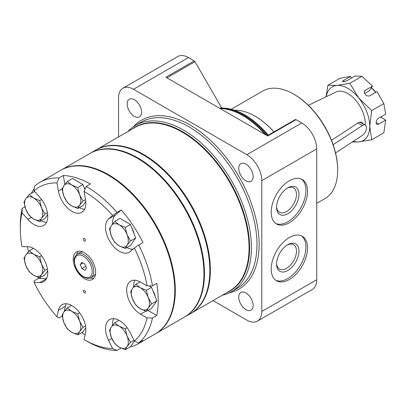 <?xml version="1.0" encoding="UTF-8"?>
<svg xmlns="http://www.w3.org/2000/svg" width="406" height="406" viewBox="0 0 406 406"><rect width="100%" height="100%" fill="white"/><g stroke="black" fill="none" stroke-linecap="round" stroke-linejoin="round"><path stroke-width="0.61" d="M213.023 300.592L246.818 320.101A21.163 12.221 -120 0 0 257.399 321.151L312.346 289.427A21.163 12.221 -120 0 0 316.731 279.739L316.731 148.895A21.163 12.221 -120 0 0 301.765 122.972L296.004 119.648A1.512 0.873 -120 0 0 295.253 119.577L267.234 135.751M221.651 107.9L194.966 61.676A1.512 0.873 -120 0 0 194.21 60.88L188.45 57.556A21.163 12.221 -120 0 0 177.869 56.505L122.922 88.229A21.163 12.221 -120 0 0 118.542 97.917L118.542 136.939M257.399 321.151A21.163 12.221 -120 0 0 261.784 311.463L261.784 180.619A21.163 12.221 -120 0 0 246.818 154.696L133.508 89.274A21.163 12.221 -120 0 0 122.922 88.229M141.592 112.234A10.206 5.892 -120 0 0 137.137 101.962A10.206 5.892 -120 0 0 129.275 99.231A10.206 5.892 -120 0 0 129.275 111.011A10.206 5.892 -120 0 0 139.481 116.903A10.206 5.892 -120 0 0 141.592 112.234M253.161 176.646A10.206 5.892 -120 0 0 248.705 166.379A10.206 5.892 -120 0 0 240.844 163.643A10.206 5.892 -120 0 0 240.844 175.428A10.206 5.892 -120 0 0 251.05 181.32A10.206 5.892 -120 0 0 253.161 176.646M253.161 305.474A10.206 5.892 -120 0 0 248.705 295.208A10.206 5.892 -120 0 0 240.844 292.472A10.206 5.892 -120 0 0 240.844 304.256A10.206 5.892 -120 0 0 251.05 310.148A10.206 5.892 -120 0 0 253.161 305.474M296.004 119.648L267.681 136.005L165.881 77.231L194.21 60.88M271.193 269A25.7 14.839 -60 0 1 282.409 243.133A25.7 14.839 -60 0 1 302.216 236.251A25.7 14.839 -60 0 1 302.216 265.925A25.7 14.839 -60 0 1 276.511 280.764A25.7 14.839 -60 0 1 271.193 269M271.193 212.216A25.7 14.839 -60 0 1 282.409 186.354A25.7 14.839 -60 0 1 302.216 179.467A25.7 14.839 -60 0 1 302.216 209.146A25.7 14.839 -60 0 1 276.511 223.985A25.7 14.839 -60 0 1 271.193 212.216M267.767 135.442A71.811 41.458 -120 0 0 220.311 108.047L219.89 108.29M220.311 108.047L220.783 107.915C236.825 108.067 252.664 117.141 268.305 135.132M273.903 131.899A62.362 36.002 -120 0 0 255.156 116.248A62.362 36.002 -120 0 0 234.79 110.244M273.943 131.879A62.133 35.875 -120 0 0 255.318 116.339A62.133 35.875 -120 0 0 255.237 116.294M316.731 203.36L324.815 198.696A62.133 35.875 -120 0 0 337.68 170.251A62.133 35.875 -120 0 0 293.746 94.151A62.133 35.875 -120 0 0 262.682 91.076L231.308 109.184M293.746 94.151L294.284 94.461A61.377 35.439 -120 0 1 337.68 169.632L337.68 170.251M190.531 313.579A94.486 54.551 -120 0 0 190.795 313.427A94.486 54.551 -120 0 0 210.364 270.173A94.486 54.551 -120 0 0 169.124 175.082A94.486 54.551 -120 0 0 96.313 149.768A94.486 54.551 -120 0 0 96.044 149.926M222.29 295.243A95.999 55.424 -120 0 0 231.532 291.65A95.999 55.424 -120 0 0 251.415 247.706A95.999 55.424 -120 0 0 209.511 151.098A95.999 55.424 -120 0 0 135.538 125.378A95.999 55.424 -120 0 0 127.809 131.585M301.389 179.051A25.7 14.839 -60 0 1 300.613 208.217A25.7 14.839 -60 0 1 275.735 223.478M276.562 207.268A15.839 9.145 -60 0 1 287.763 187.866A15.839 9.145 -60 0 1 298.963 194.332A15.839 9.145 -60 0 1 287.763 213.734A15.839 9.145 -60 0 1 276.562 207.268M287.123 188.257A14.083 8.13 -60 0 1 293.558 187.887A14.083 8.13 -60 0 1 293.558 204.147A14.083 8.13 -60 0 1 279.475 212.277A14.083 8.13 -60 0 1 276.577 206.517M301.389 235.83A25.7 14.839 -60 0 1 300.613 265.001A25.7 14.839 -60 0 1 275.735 280.257M276.562 264.047A15.839 9.145 -60 0 1 287.763 244.645A15.839 9.145 -60 0 1 298.963 251.116A15.839 9.145 -60 0 1 287.763 270.513A15.839 9.145 -60 0 1 276.562 264.047M287.123 245.036A14.083 8.13 -60 0 1 293.558 244.666A14.083 8.13 -60 0 1 293.558 260.931A14.083 8.13 -60 0 1 279.475 269.061A14.083 8.13 -60 0 1 276.577 263.296M381.32 117.435A21.599 12.469 -120 0 0 381.726 116.431M375.555 92.436A21.599 12.469 -120 0 0 371.353 87.828M353.301 141.313A30.993 17.894 -120 0 0 358.792 141.897L371.708 139.786L383.827 132.787L385.7 120.064L378.732 124.084A3.629 2.096 120 0 1 376.915 124.266A3.629 2.096 120 0 1 376.362 121.358A3.629 2.096 120 0 1 378.732 118.161L385.7 114.137L383.827 103.571L376.966 91.624L369.998 95.649A3.629 2.862 35.1 0 1 365.633 94.826A3.629 2.862 35.1 0 1 364.806 90.797A3.629 2.862 35.1 0 1 365.552 90.117L372.53 86.153L369.181 90.924L364.684 93.517M344.085 81.581L343.638 80.429A3.629 0.766 -21.2 0 0 342.476 81.545A3.629 0.766 -21.2 0 0 344.577 81.464A3.629 0.766 -21.2 0 0 348.084 80.033L355.052 76.008L361.913 76.308L349.794 83.306L358.792 98.069A30.993 17.894 -120 0 0 336.878 85.417L349.794 83.306M343.638 80.429L350.606 76.404L340 78.267L327.881 85.265L336.878 85.417A30.993 17.894 -120 0 0 326.272 96.724M365.222 125.038A24.644 14.225 -120 0 0 355.387 99.881A24.644 14.225 -120 0 0 336.072 92.02L308.367 105.306M352.23 142.014L358.792 141.897A30.993 17.894 -120 0 0 369.749 126.307A30.993 17.894 -120 0 0 358.792 98.069L371.708 110.569L383.827 103.571M372.52 86.097L361.913 76.308M326.089 96.811L327.881 85.265M351.383 78.13L350.606 76.404M385.7 120.064L380.655 117.05M371.708 139.786L369.749 126.307L371.708 110.569M335.559 152.925L362.482 135.31A6.019 3.248 117 0 0 366.182 129.788A6.019 3.248 117 0 0 365.212 125.033A6.019 3.248 117 0 0 362.482 125.484L357.767 123.079L358.767 122.424L361.751 122.11L363.172 123.992M357.767 123.079L331.514 140.319M333.138 144.683L362.482 125.484M375.799 92.294A20.33 11.738 -120 0 0 371.454 87.686M184.649 316.974A94.486 54.551 -120 0 0 184.918 316.817L190.262 313.731A94.486 54.551 -120 0 0 190.262 204.629A94.486 54.551 -120 0 0 95.775 150.078L90.431 153.163A94.486 54.551 -120 0 0 90.168 153.321M184.918 316.817A94.486 54.551 -120 0 0 184.918 207.715A94.486 54.551 -120 0 0 90.431 153.163M155.468 333.823A94.486 54.551 -120 0 0 155.737 333.666A94.486 54.551 -120 0 0 155.737 224.564A94.486 54.551 -120 0 0 61.25 170.012A94.486 54.551 -120 0 0 60.981 170.17M155.737 333.666L184.385 317.127A94.486 54.551 -120 0 0 203.954 273.872A94.486 54.551 -120 0 0 137.142 158.152A94.486 54.551 -120 0 0 89.899 153.473L61.25 170.012M203.954 273.872L203.954 273.258A93.73 54.115 -120 0 0 137.675 158.462L137.142 158.152M84.438 292.883A1.512 0.873 -120 0 0 85.194 292.959A1.512 0.873 -120 0 0 85.194 291.214A1.512 0.873 -120 0 0 83.682 290.341A1.512 0.873 -120 0 0 83.453 291.549A1.512 0.873 -120 0 0 84.438 292.883M84.438 241.042A1.512 0.873 -120 0 0 85.194 241.113A1.512 0.873 -120 0 0 85.194 239.367A1.512 0.873 -120 0 0 83.682 238.495A1.512 0.873 -120 0 0 83.453 239.707A1.512 0.873 -120 0 0 84.438 241.042M134.345 341.065A90.705 52.369 -120 0 0 147.053 317.923L152.463 317.959A94.486 54.551 -120 0 1 138.72 342.974L134.345 341.065L130.296 332.864A19.655 11.348 -120 0 0 109.605 319.573A19.655 11.348 -120 0 0 108.564 340.329L112.614 348.526L116.994 350.439A94.486 54.551 -120 0 1 87.112 341.334A94.486 54.551 -120 0 1 87.112 341.329L84.438 339.786A90.705 52.369 -120 0 0 112.614 348.526M66.234 303.769A19.655 11.348 -120 0 0 65.351 306.291L58.403 310.306A19.655 11.348 -120 0 1 62.123 304.678A19.655 11.348 -120 0 1 78.673 311.534A19.655 11.348 -120 0 1 85.499 333.087L84.052 339.563A90.705 52.369 -120 0 0 84.438 339.786M152.463 285.87A94.486 54.551 -120 0 0 138.72 244.991L134.345 248.015A90.705 52.369 -120 0 1 147.053 285.829L152.463 285.87L156.736 283.398A94.486 54.551 -120 0 1 156.736 315.492L152.463 317.959M84.438 278.689A15.875 9.165 -120 0 0 92.375 279.475A15.875 9.165 -120 0 0 92.375 261.144A15.875 9.165 -120 0 0 76.501 251.979A15.875 9.165 -120 0 0 74.07 264.702A15.875 9.165 -120 0 0 84.438 278.689M145.845 311.123L140.562 314.173A19.655 11.348 60 0 1 127.723 296.857A19.655 11.348 60 0 1 130.732 281.109A19.655 11.348 60 0 1 140.562 282.084L147.053 285.829M138.72 244.991L142.998 242.519A94.486 54.551 -120 0 0 121.267 209.963L115.512 214.972L108.564 218.986A19.655 11.348 -120 0 0 110.168 241.88A19.655 11.348 -120 0 0 129.255 252.283A19.655 11.348 -120 0 0 130.296 251.542L134.345 248.015M108.564 218.986L112.614 215.459A90.705 52.369 -120 0 0 84.052 191.444L85.499 199.59A19.655 11.348 -120 0 1 81.779 212.358A19.655 11.348 -120 0 1 68.101 208.537A19.655 11.348 -120 0 1 58.403 191.084L56.957 182.944A90.705 52.369 -120 0 0 34.053 190.81L39.905 197.443A19.655 11.348 -120 0 1 43.701 225.437A19.655 11.348 -120 0 1 27.847 219.392L21.995 212.764A90.705 52.369 -120 0 0 20.3 228.695A90.705 52.369 -120 0 0 21.995 246.589L27.847 246.711A19.655 11.348 -120 0 1 45.208 261.911A19.655 11.348 -120 0 1 43.701 281.673A19.655 11.348 -120 0 1 39.905 282.591L34.053 282.464A90.705 52.369 -120 0 0 56.957 316.781L58.403 310.306M140.562 314.173L147.053 317.923M130.225 346.912A94.486 54.551 -120 0 0 138.629 343.542A94.486 54.551 -120 0 0 142.998 340.507L138.72 342.974M120.988 348.13L116.994 350.439M138.629 343.542L155.199 333.976A94.486 54.551 -120 0 0 155.199 224.873A94.486 54.551 -120 0 0 60.712 170.322L39.869 182.355A94.486 54.551 -120 0 0 34.261 186.476L34.053 190.81M81.824 332.544A94.486 54.551 -120 0 0 85.098 334.889M62.189 316.137L59.022 317.964L56.957 316.781M37.981 277.237A94.486 54.551 -120 0 0 38.54 278.404L34.261 280.871L34.053 282.464M27.339 246.701A94.486 54.551 -120 0 0 28.532 251.573M24.984 206.821L22.203 208.425A94.486 54.551 -120 0 0 20.3 225.609L20.3 228.695M34.145 188.881A94.486 54.551 -120 0 0 31.252 193.383M121.267 209.963L116.994 212.434A94.486 54.551 -120 0 0 86.118 186.471L90.396 184.004A94.486 54.551 -120 0 0 63.295 175.499L59.022 177.97A94.486 54.551 -120 0 0 39.869 182.355M86.118 186.471L84.052 191.444M112.614 215.459L116.994 212.434M56.957 182.944L59.022 177.97M115.512 214.972A19.655 11.348 -120 0 0 112.503 224.066M126.819 247.543A19.655 11.348 -120 0 0 133.006 249.182M79.343 207.618A19.655 11.348 -120 0 0 84.615 209.252M63.295 175.499L64.864 184.339M41.265 220.702A19.655 11.348 -120 0 0 46.543 222.331M21.995 212.764L22.203 208.425M38.54 278.404L46.538 278.572M65.351 306.291L64.163 311.62M113.71 318.669A19.655 11.348 -120 0 0 112.503 325.399M147.946 310.417L156.736 315.492M134.843 280.201A19.655 11.348 -120 0 0 133.63 286.935M90.289 277.998A15.875 9.165 -120 0 0 93.816 278.267M78.272 251.339A15.875 9.165 -120 0 0 76.739 254.526M83.235 252.146A13.606 7.856 -120 0 0 79.774 252.71L77.368 254.1A13.606 7.856 -120 0 1 90.974 261.951A13.606 7.856 -120 0 1 90.974 277.663L93.38 276.278A13.606 7.856 -120 0 0 95.598 273.563M86.458 268.127L84.915 264.149L81.829 262.367L80.286 264.565L81.829 268.539L84.915 270.32L86.458 268.127M82.956 263.022L80.286 264.565M85.742 266.28L81.829 268.539M146.404 311.306L148.215 308.042L151.651 303.84L148.215 297.547A12.85 7.42 60 0 1 148.215 308.042A12.85 7.42 60 0 1 140.349 308.743L135.914 305.246L132.478 298.953A12.85 7.42 60 0 1 132.478 288.463L130.666 291.726L132.478 298.953A12.85 7.42 60 0 0 140.349 308.743L146.404 311.306L151.58 308.316L156.828 300.851L151.58 287.331L149.002 285.844M151.651 303.84L156.828 300.851M146.404 290.32L140.349 287.758A12.85 7.42 60 0 1 148.215 297.547L146.404 290.32L151.58 287.331M155.28 296.872A12.094 6.983 -120 0 0 152.889 290.706M135.914 284.261L132.478 288.463A12.85 7.42 60 0 1 140.349 287.758L135.914 284.261L140.121 281.835M125.276 248.442L127.088 245.178L130.519 240.976L127.088 234.683A12.85 7.42 60 0 1 127.088 245.178A12.85 7.42 60 0 1 119.217 245.879L114.781 242.382L111.345 236.089A12.85 7.42 60 0 1 111.345 225.599L109.534 228.862L111.345 236.089A12.85 7.42 60 0 0 119.217 245.879L125.276 248.442L130.448 245.452L135.695 237.987L130.448 224.467L119.958 218.408L114.781 221.397L111.345 225.599A12.85 7.42 60 0 1 119.217 224.894L114.781 221.397M130.519 240.976L135.695 237.987M125.276 227.456L119.217 224.894A12.85 7.42 60 0 1 127.088 234.683L125.276 227.456L130.448 224.467M127.195 222.584A12.094 6.983 -120 0 0 125.845 221.686A12.094 6.983 -120 0 0 124.495 221.031M134.153 234.008A12.094 6.983 -120 0 0 131.757 227.842M77.795 208.511L79.606 205.248L83.042 201.051L79.606 194.758A12.85 7.42 60 0 1 79.606 205.248A12.85 7.42 60 0 1 71.735 205.954L67.305 202.457L63.869 196.164A12.85 7.42 60 0 1 63.869 185.674L62.057 188.937L63.869 196.164A12.85 7.42 60 0 0 71.735 205.954L77.795 208.511L82.971 205.527L85.762 201.549M83.042 201.051L85.504 199.625M84.879 189.46L82.971 184.542L72.476 178.483L67.305 181.472L63.869 185.674A12.85 7.42 60 0 1 71.735 184.969L67.305 181.472M77.795 187.531L71.735 184.969A12.85 7.42 60 0 1 79.606 194.758L77.795 187.531L82.971 184.542M79.713 182.659A12.094 6.983 -120 0 0 78.363 181.761A12.094 6.983 -120 0 0 77.018 181.106M84.986 189.201A12.094 6.983 -120 0 0 84.281 187.917M39.717 221.595L41.529 218.332L44.964 214.129L41.529 207.836A12.85 7.42 60 0 1 41.529 218.332A12.85 7.42 60 0 1 33.662 219.032L29.227 215.535L25.791 209.242A12.85 7.42 60 0 1 25.791 198.752L23.979 202.015L25.791 209.242A12.85 7.42 60 0 0 33.662 219.032L39.717 221.595L44.893 218.606L47.69 214.632M44.964 214.129L47.431 212.703M39.717 200.61L33.662 198.047A12.85 7.42 60 0 1 41.529 207.836L39.717 200.61L41.59 199.529M35.048 191.936L34.403 191.561L29.227 194.55L25.791 198.752A12.85 7.42 60 0 1 33.662 198.047L29.227 194.55M39.717 277.826L41.529 274.563L44.964 270.366L41.529 264.073A12.85 7.42 60 0 1 41.529 274.563A12.85 7.42 60 0 1 33.662 275.268L29.227 271.771L25.791 265.478A12.85 7.42 60 0 1 25.791 254.988L23.979 258.252L25.791 265.478A12.85 7.42 60 0 0 33.662 275.268L39.717 277.826L44.893 274.842L47.69 270.863M44.964 270.366L47.431 268.939M39.717 256.846L33.662 254.283A12.85 7.42 60 0 1 41.529 264.073L39.717 256.846L41.59 255.76M29.227 250.786L25.791 254.988A12.85 7.42 60 0 1 33.662 254.283L29.227 250.786L33.434 248.355M77.795 334.874L79.606 331.611L83.042 327.409L79.606 321.116A12.85 7.42 60 0 1 79.606 331.611A12.85 7.42 60 0 1 71.735 332.311L67.305 328.814L63.869 322.521A12.85 7.42 60 0 1 63.869 312.031L62.057 315.295L63.869 322.521A12.85 7.42 60 0 0 71.735 332.311L77.795 334.874L82.971 331.885L85.762 327.911M83.042 327.409L85.504 325.988M77.795 313.889L71.735 311.326A12.85 7.42 60 0 1 79.606 321.116L77.795 313.889L79.667 312.808M67.305 307.829L63.869 312.031A12.85 7.42 60 0 1 71.735 311.326L67.305 307.829L71.507 305.403M125.276 349.769L127.088 346.506L130.519 342.309L127.088 336.016A12.85 7.42 60 0 1 127.088 346.506A12.85 7.42 60 0 1 119.217 347.211L114.781 343.715L111.345 337.422A12.85 7.42 60 0 1 111.345 326.931L109.534 330.195L111.345 337.422A12.85 7.42 60 0 0 119.217 347.211L125.276 349.769L130.448 346.785L134.442 341.106M130.519 342.309L133.975 340.314M125.276 328.789L119.217 326.226A12.85 7.42 60 0 1 127.088 336.016L125.276 328.789L127.149 327.703M114.781 322.729L111.345 326.931A12.85 7.42 60 0 1 119.217 326.226L114.781 322.729L118.988 320.304M265.219 134.584A72.014 41.574 -120 0 0 224.554 108.925L219.61 108.255M133.508 89.274L188.45 57.556M246.818 154.696L301.765 122.972M261.784 180.619L316.731 148.895M261.784 311.463L316.731 279.739M166.947 77.85L194.966 61.676M229.278 292.838A97.511 56.297 -120 0 0 259.109 244.498A97.511 56.297 -120 0 0 210.643 140.491A97.511 56.297 -120 0 0 133.381 126.738M190.795 313.427L229.486 291.087A94.486 54.551 -120 0 0 249.056 247.833A94.486 54.551 -120 0 0 207.811 152.747A94.486 54.551 -120 0 0 135 127.433L96.313 149.768M226.629 292.736A94.71 54.678 -120 0 0 249.588 247.706A94.71 54.678 -120 0 0 206.121 150.195A94.71 54.678 -120 0 0 132.143 129.083M231.532 291.65L237.094 288.443A95.999 55.424 -120 0 0 256.973 244.498A95.999 55.424 -120 0 0 215.068 147.885A95.999 55.424 -120 0 0 141.095 122.17L135.538 125.378M266.498 135.325A71.811 41.458 -120 0 0 221.371 108.493M365.552 90.117L364.421 91.731M378.732 124.084L376.164 122.607M62.062 188.973L58.403 191.084M31.277 217.413L27.847 219.392M46.396 278.841L39.905 282.591M111.782 338.472L108.564 340.329M83.372 276.527A12.474 7.201 -120 0 0 91.01 265.661A12.474 7.201 -120 0 0 75.734 256.841A12.474 7.201 -120 0 0 83.372 276.527M365.212 125.033L359.417 122.079M90.974 277.663C89.472 278.846 87.016 278.643 83.606 277.049C79.804 274.684 77.013 271.096 75.222 266.275L74.217 260.738C73.912 258.302 74.963 256.084 77.368 254.1"/></g></svg>
